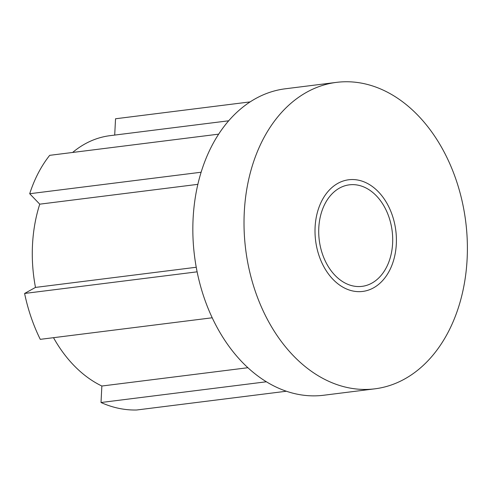 <?xml version="1.0" encoding="UTF-8"?>
<svg xmlns="http://www.w3.org/2000/svg" width="492" height="492" viewBox="0 0 492 492"><rect width="100%" height="100%" fill="white"/><g stroke="black" fill="none" stroke-linecap="round" stroke-linejoin="round"><path stroke-width="0.74" d="M378.465 191.88A56.273 40.412 82.9 0 0 348.705 179.764A56.273 40.412 82.9 0 0 315.901 219.389A56.273 40.412 82.9 0 0 332.949 279.315A56.273 40.412 82.9 0 0 362.709 291.43A56.273 40.412 82.9 0 0 395.513 251.806A56.273 40.412 82.9 0 0 378.465 191.88M448.31 331.903A154.427 110.897 -97.1 0 1 374.916 388.821A154.427 110.897 -97.1 0 1 261.978 308.287A154.427 110.897 -97.1 0 1 263.097 139.291A154.427 110.897 -97.1 0 1 336.491 82.373A154.427 110.897 -97.1 0 1 449.43 162.907A154.427 110.897 -97.1 0 1 448.31 331.903M386.38 267.5A51.156 36.734 82.9 0 0 386.755 211.517A51.156 36.734 82.9 0 0 349.338 184.838A51.156 36.734 82.9 0 0 325.027 203.694A51.156 36.734 82.9 0 0 324.659 259.678A51.156 36.734 82.9 0 0 362.069 286.356A51.156 36.734 82.9 0 0 386.38 267.5M374.916 388.821L323.736 395.242A154.427 110.897 -97.1 0 1 210.797 314.702A154.427 110.897 -97.1 0 1 211.917 145.712A154.427 110.897 -97.1 0 1 285.311 88.788L336.491 82.373M72.625 152.459A129.716 93.154 -97.1 0 1 109.968 135.675L228.682 120.792M250.127 101.893L115.54 118.769L114.704 135.085M212.206 317.783L40.27 339.345A146.192 104.98 -97.1 0 1 24.6 293.46L35.486 287.414A129.716 93.154 -97.1 0 1 39.747 204.168L29.704 193.725A129.716 93.154 -97.1 0 1 49.692 155.337L218.657 134.15M286.405 391.232L136.671 410.002A146.192 104.98 -97.1 0 1 101.014 402.511L101.856 386.023A129.716 93.154 -97.1 0 1 53.511 337.684M247.913 367.715L101.856 386.023M197.852 184.34L39.747 204.168M196.234 267.261L35.486 287.414M266.412 381.774L101.014 402.511M197.114 271.83L24.6 293.46M201.111 172.231L29.704 193.725"/></g></svg>
